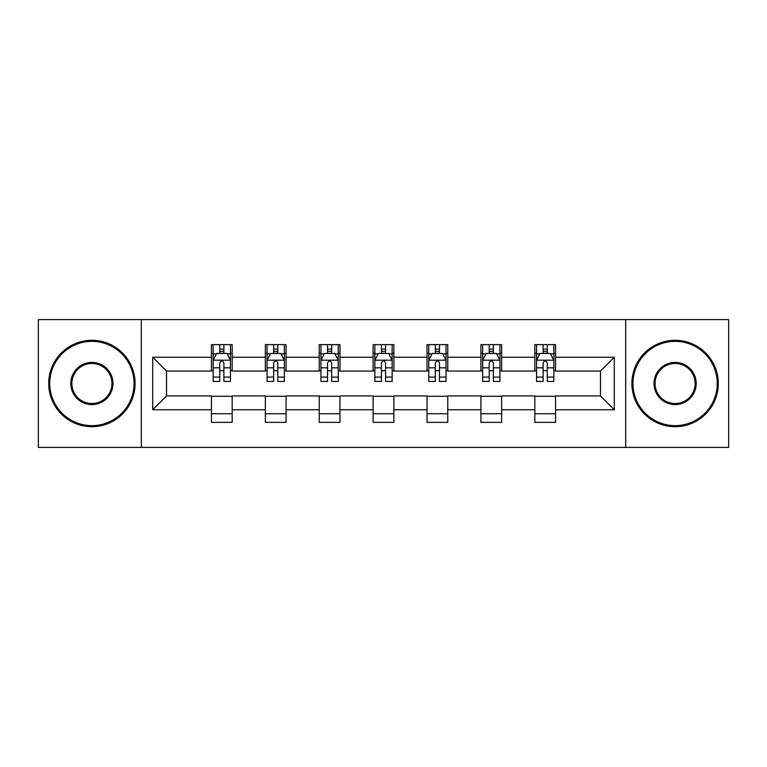 <?xml version="1.0" encoding="UTF-8"?>
<svg xmlns="http://www.w3.org/2000/svg" width="767" height="767" viewBox="0 0 767 767"><rect width="100%" height="100%" fill="white"/><g stroke="black" fill="none" stroke-linecap="round" stroke-linejoin="round"><path stroke-width="1.15" d="M625.69 447.42L728.65 447.42L728.65 319.58L625.69 319.58L625.69 447.42L141.31 447.42L141.31 319.58L38.35 319.58L38.35 447.42L141.31 447.42M625.69 319.58L141.31 319.58M555.557 357.24L555.557 344.632L534.829 344.632L534.829 357.24L501.656 357.24L501.656 344.632L480.928 344.632L480.928 357.24L447.765 357.24L447.765 344.632L427.037 344.632L427.037 357.24L393.864 357.24L393.864 344.632L373.136 344.632L373.136 357.24L339.963 357.24L339.963 344.632L319.235 344.632L319.235 357.24L286.072 357.24L286.072 344.632L265.344 344.632L265.344 357.24L232.171 357.24L232.171 344.632L211.443 344.632L211.443 357.24L152.71 357.24L152.71 409.76L166.525 395.935L211.443 395.935L211.443 422.368L232.171 422.368L232.171 395.935L265.344 395.935L265.344 422.368L286.072 422.368L286.072 395.935L319.235 395.935L319.235 422.368L339.963 422.368L339.963 395.935L373.136 395.935L373.136 422.368L393.864 422.368L393.864 395.935L427.037 395.935L427.037 422.368L447.765 422.368L447.765 395.935L480.928 395.935L480.928 422.368L501.656 422.368L501.656 395.935L534.829 395.935L534.829 422.368L555.557 422.368L555.557 395.935L600.475 395.935L600.475 371.065L555.557 371.065L555.557 357.24L614.29 357.24L614.29 409.76L555.557 409.76M534.829 409.76L501.656 409.76M480.928 409.76L447.765 409.76M427.037 409.76L393.864 409.76M373.136 409.76L339.963 409.76M319.235 409.76L286.072 409.76M265.344 409.76L232.171 409.76M211.443 409.76L152.71 409.76M534.829 357.24L534.829 371.065L501.656 371.065L501.656 357.24M480.928 357.24L480.928 371.065L447.765 371.065L447.765 357.24M427.037 357.24L427.037 371.065L393.864 371.065L393.864 357.24M373.136 357.24L373.136 371.065L339.963 371.065L339.963 357.24M319.235 357.24L319.235 371.065L286.072 371.065L286.072 357.24M265.344 357.24L265.344 371.065L232.171 371.065L232.171 357.24M211.443 357.24L211.443 371.065L166.525 371.065L152.71 357.24M166.525 371.065L166.525 395.935M614.29 409.76L600.475 395.935M600.475 371.065L614.29 357.24M211.443 353.271L213.168 353.271M219.736 353.271L223.878 353.271M230.445 353.271L232.171 353.271M211.443 370.72L213.168 370.72M219.736 370.72L223.878 370.72M230.445 370.72L232.171 370.72M211.443 396.28L232.171 396.28M211.443 413.729L232.171 413.729M265.344 396.28L286.072 396.28M265.344 413.729L286.072 413.729M265.344 353.271L267.069 353.271M273.637 353.271L277.779 353.271M284.346 353.271L286.072 353.271M265.344 370.72L267.069 370.72M273.637 370.72L277.779 370.72M284.346 370.72L286.072 370.72M319.235 396.28L339.963 396.28M319.235 413.729L339.963 413.729M319.235 353.271L320.961 353.271M327.528 353.271L331.68 353.271M338.237 353.271L339.963 353.271M319.235 370.72L320.961 370.72M327.528 370.72L331.68 370.72M338.237 370.72L339.963 370.72M373.136 396.28L393.864 396.28M373.136 413.729L393.864 413.729M373.136 353.271L374.862 353.271M381.429 353.271L385.571 353.271M392.138 353.271L393.864 353.271M373.136 370.72L374.862 370.72M381.429 370.72L385.571 370.72M392.138 370.72L393.864 370.72M427.037 396.28L447.765 396.28M427.037 413.729L447.765 413.729M427.037 353.271L428.763 353.271M435.32 353.271L439.472 353.271M446.039 353.271L447.765 353.271M427.037 370.72L428.763 370.72M435.32 370.72L439.472 370.72M446.039 370.72L447.765 370.72M480.928 396.28L501.656 396.28M480.928 413.729L501.656 413.729M480.928 353.271L482.654 353.271M489.221 353.271L493.363 353.271M499.931 353.271L501.656 353.271M480.928 370.72L482.654 370.72M489.221 370.72L493.363 370.72M499.931 370.72L501.656 370.72M534.829 396.28L555.557 396.28M534.829 413.729L555.557 413.729M534.829 353.271L536.555 353.271M543.122 353.271L547.264 353.271M553.832 353.271L555.557 353.271M534.829 370.72L536.555 370.72M543.122 370.72L547.264 370.72M553.832 370.72L555.557 370.72M223.878 349.119L219.736 349.119M230.445 377.096L223.878 377.096L223.878 381.429L230.445 381.429L230.445 360.356L226.994 353.443L216.63 353.443L213.168 360.356L213.168 381.429L219.736 381.429L219.736 377.096L213.168 377.096M213.168 360.356L213.168 344.632M230.445 360.356L230.445 344.632M219.736 353.443L219.736 344.632M223.878 344.632L223.878 353.443M223.878 377.096L223.878 362.944C222.497 360.279 221.117 360.279 219.736 362.944L219.736 377.096M91.906 341.353A42.147 42.147 0 0 0 49.75 383.5A42.147 42.147 0 0 0 91.906 425.647A42.147 42.147 0 0 0 134.052 383.5A42.147 42.147 0 0 0 91.906 341.353M91.906 426.692A43.192 43.192 0 0 1 48.714 383.5A43.192 43.192 0 0 1 91.906 340.308A43.192 43.192 0 0 1 135.088 383.5A43.192 43.192 0 0 1 91.906 426.692M91.906 362.427A21.073 21.073 0 0 1 112.979 383.5A21.073 21.073 0 0 1 91.906 404.573A21.073 21.073 0 0 1 70.823 383.5A21.073 21.073 0 0 1 91.906 362.427M91.906 403.538A20.038 20.038 0 0 0 111.944 383.5A20.038 20.038 0 0 0 91.906 363.462A20.038 20.038 0 0 0 71.858 383.5A20.038 20.038 0 0 0 91.906 403.538M675.094 341.353A42.147 42.147 0 0 0 632.948 383.5A42.147 42.147 0 0 0 675.094 425.647A42.147 42.147 0 0 0 717.25 383.5A42.147 42.147 0 0 0 675.094 341.353M675.094 426.692A43.192 43.192 0 0 1 631.912 383.5A43.192 43.192 0 0 1 675.094 340.308A43.192 43.192 0 0 1 718.286 383.5A43.192 43.192 0 0 1 675.094 426.692M675.094 362.427A21.073 21.073 0 0 1 696.177 383.5A21.073 21.073 0 0 1 675.094 404.573A21.073 21.073 0 0 1 654.021 383.5A21.073 21.073 0 0 1 675.094 362.427M675.094 403.538A20.038 20.038 0 0 0 695.142 383.5A20.038 20.038 0 0 0 675.094 363.462A20.038 20.038 0 0 0 655.056 383.5A20.038 20.038 0 0 0 675.094 403.538M277.779 349.119L273.637 349.119M284.346 377.096L277.779 377.096L277.779 381.429L284.346 381.429L284.346 360.356L280.885 353.443L270.521 353.443L267.069 360.356L267.069 381.429L273.637 381.429L273.637 377.096L267.069 377.096M267.069 360.356L267.069 344.632M284.346 360.356L284.346 344.632M273.637 353.443L273.637 344.632M277.779 344.632L277.779 353.443M277.779 377.096L277.779 362.944C276.398 360.279 275.017 360.279 273.637 362.944L273.637 377.096M331.68 349.119L327.528 349.119M338.237 377.096L331.68 377.096L331.68 381.429L338.237 381.429L338.237 360.356L334.786 353.443L324.422 353.443L320.961 360.356L320.961 381.429L327.528 381.429L327.528 377.096L320.961 377.096M320.961 360.356L320.961 344.632M338.237 360.356L338.237 344.632M327.528 353.443L327.528 344.632M331.68 344.632L331.68 353.443M331.68 377.096L331.68 362.944C330.299 360.279 328.918 360.279 327.528 362.944L327.528 377.096M385.571 349.119L381.429 349.119M392.138 377.096L385.571 377.096L385.571 381.429L392.138 381.429L392.138 360.356L388.687 353.443L378.313 353.443L374.862 360.356L374.862 381.429L381.429 381.429L381.429 377.096L374.862 377.096M374.862 360.356L374.862 344.632M392.138 360.356L392.138 344.632M381.429 353.443L381.429 344.632M385.571 344.632L385.571 353.443M385.571 377.096L385.571 362.944C384.19 360.279 382.81 360.279 381.429 362.944L381.429 377.096M439.472 349.119L435.32 349.119M446.039 377.096L439.472 377.096L439.472 381.429L446.039 381.429L446.039 360.356L442.578 353.443L432.214 353.443L428.763 360.356L428.763 381.429L435.32 381.429L435.32 377.096L428.763 377.096M428.763 360.356L428.763 344.632M446.039 360.356L446.039 344.632M435.32 353.443L435.32 344.632M439.472 344.632L439.472 353.443M439.472 377.096L439.472 362.944C438.091 360.279 436.711 360.279 435.32 362.944L435.32 377.096M493.363 349.119L489.221 349.119M499.931 377.096L493.363 377.096L493.363 381.429L499.931 381.429L499.931 360.356L496.479 353.443L486.115 353.443L482.654 360.356L482.654 381.429L489.221 381.429L489.221 377.096L482.654 377.096M482.654 360.356L482.654 344.632M499.931 360.356L499.931 344.632M489.221 353.443L489.221 344.632M493.363 344.632L493.363 353.443M493.363 377.096L493.363 362.944C491.992 360.279 490.602 360.279 489.221 362.944L489.221 377.096M547.264 349.119L543.122 349.119M553.832 377.096L547.264 377.096L547.264 381.429L553.832 381.429L553.832 360.356L550.37 353.443L540.006 353.443L536.555 360.356L536.555 381.429L543.122 381.429L543.122 377.096L536.555 377.096M536.555 360.356L536.555 344.632M553.832 360.356L553.832 344.632M543.122 353.443L543.122 344.632M547.264 344.632L547.264 353.443M547.264 377.096L547.264 362.944C545.883 360.279 544.503 360.279 543.122 362.944L543.122 377.096M230.359 360.183L213.255 360.183M213.168 353.855L216.419 353.855M227.195 353.855L230.445 353.855M219.736 367.834L213.168 367.834M230.445 367.834L223.878 367.834M223.878 351.324L219.736 351.324M284.26 360.183L267.156 360.183M267.069 353.855L270.32 353.855M281.096 353.855L284.346 353.855M273.637 367.834L267.069 367.834M284.346 367.834L277.779 367.834M277.779 351.324L273.637 351.324M338.151 360.183L321.047 360.183M320.961 353.855L324.211 353.855M334.997 353.855L338.237 353.855M327.528 367.834L320.961 367.834M338.237 367.834L331.68 367.834M331.68 351.324L327.528 351.324M392.052 360.183L374.948 360.183M374.862 353.855L378.112 353.855M388.888 353.855L392.138 353.855M381.429 367.834L374.862 367.834M392.138 367.834L385.571 367.834M385.571 351.324L381.429 351.324M445.953 360.183L428.849 360.183M428.763 353.855L432.003 353.855M442.789 353.855L446.039 353.855M435.32 367.834L428.763 367.834M446.039 367.834L439.472 367.834M439.472 351.324L435.32 351.324M499.844 360.183L482.74 360.183M482.654 353.855L485.904 353.855M496.68 353.855L499.931 353.855M489.221 367.834L482.654 367.834M499.931 367.834L493.363 367.834M493.363 351.324L489.221 351.324M553.745 360.183L536.641 360.183M536.555 353.855L539.805 353.855M550.581 353.855L553.832 353.855M543.122 367.834L536.555 367.834M553.832 367.834L547.264 367.834M547.264 351.324L543.122 351.324"/></g></svg>
